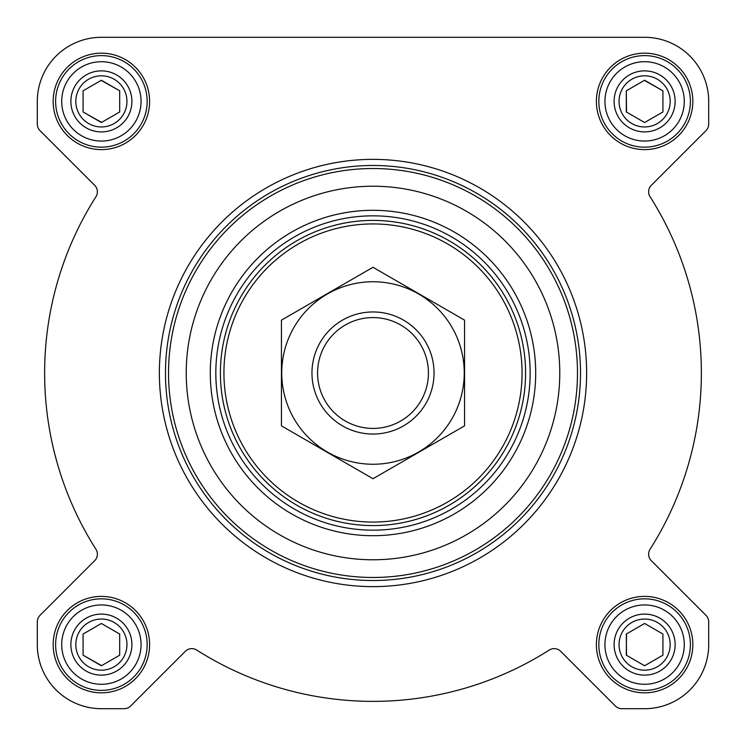 <?xml version="1.0" encoding="UTF-8"?>
<svg xmlns="http://www.w3.org/2000/svg" width="746" height="746" viewBox="0 0 746 746"><rect width="100%" height="100%" fill="white"/><g stroke="black" fill="none" stroke-linecap="round" stroke-linejoin="round"><path stroke-width="1.12" d="M37.3 101.391L37.3 124.144A9.157 9.157 0 0 0 39.986 130.615L94.695 185.334A9.157 9.157 0 0 1 95.954 196.72A328.38 328.38 0 0 0 95.954 549.28A9.157 9.157 0 0 1 94.695 560.666L39.986 615.385A9.157 9.157 0 0 0 37.3 621.856L37.3 644.609A64.091 64.091 0 0 0 101.391 708.7L124.144 708.7A9.157 9.157 0 0 0 130.615 706.014L185.334 651.305A9.157 9.157 0 0 1 196.72 650.046A328.38 328.38 0 0 0 549.28 650.046A9.157 9.157 0 0 1 560.666 651.305L615.385 706.014A9.157 9.157 0 0 0 621.856 708.7L644.609 708.7A64.091 64.091 0 0 0 708.7 644.609L708.7 621.856A9.157 9.157 0 0 0 706.014 615.385L651.305 560.666A9.157 9.157 0 0 1 650.046 549.28A328.38 328.38 0 0 0 650.046 196.72A9.157 9.157 0 0 1 651.305 185.334L706.014 130.615A9.157 9.157 0 0 0 708.7 124.144L708.7 101.391A64.091 64.091 0 0 0 644.609 37.3L101.391 37.3A64.091 64.091 0 0 0 37.3 101.391L37.3 124.144M53.171 101.391A48.22 48.22 0 0 1 125.496 59.633A48.22 48.22 0 0 1 125.496 143.148A48.22 48.22 0 0 1 53.171 101.391M53.171 644.609A48.22 48.22 0 0 1 125.496 602.852A48.22 48.22 0 0 1 125.496 686.367A48.22 48.22 0 0 1 53.171 644.609M596.39 644.609A48.22 48.22 0 0 1 668.724 602.852A48.22 48.22 0 0 1 668.724 686.367A48.22 48.22 0 0 1 596.39 644.609M596.39 101.391A48.22 48.22 0 0 1 668.724 59.633A48.22 48.22 0 0 1 668.724 143.148A48.22 48.22 0 0 1 596.39 101.391M644.609 37.3L101.391 37.3M708.7 124.144L708.7 101.391M651.305 185.334L706.014 130.615M708.7 644.609L708.7 621.856M621.856 708.7L644.609 708.7M560.666 651.305L615.385 706.014M196.72 650.046A9.157 9.157 0 0 0 185.334 651.305M101.391 708.7L124.144 708.7M37.3 621.856L37.3 644.609M94.695 560.666L39.986 615.385M95.954 196.72A9.157 9.157 0 0 0 94.695 185.334M215.827 373A157.173 157.173 0 0 1 451.582 236.892A157.173 157.173 0 0 1 451.582 509.108A157.173 157.173 0 0 1 215.827 373M186.23 373A186.77 186.77 0 0 1 466.39 211.249A186.77 186.77 0 0 1 466.39 534.751A186.77 186.77 0 0 1 186.23 373M168.531 373A204.469 204.469 0 0 1 475.239 195.918A204.469 204.469 0 0 1 475.239 550.082A204.469 204.469 0 0 1 168.531 373M165.472 373A207.528 207.528 0 0 1 476.759 193.279A207.528 207.528 0 0 1 476.759 552.721A207.528 207.528 0 0 1 165.472 373M159.374 373A213.626 213.626 0 0 1 479.818 187.992A213.626 213.626 0 0 1 479.818 558.008A213.626 213.626 0 0 1 159.374 373M604.941 101.391A39.678 39.678 0 0 1 664.453 67.028A39.678 39.678 0 0 1 664.453 135.744A39.678 39.678 0 0 1 604.941 101.391M614.098 101.391A30.521 30.521 0 0 1 659.874 74.954A30.521 30.521 0 0 1 659.874 127.818A30.521 30.521 0 0 1 614.098 101.391M598.833 101.391A45.776 45.776 0 0 1 667.502 61.741A45.776 45.776 0 0 1 667.502 141.031A45.776 45.776 0 0 1 598.833 101.391M61.713 101.391A39.678 39.678 0 0 1 121.225 67.028A39.678 39.678 0 0 1 121.225 135.744A39.678 39.678 0 0 1 61.713 101.391M70.87 101.391A30.521 30.521 0 0 1 116.646 74.954A30.521 30.521 0 0 1 116.646 127.818A30.521 30.521 0 0 1 70.87 101.391M55.614 101.391A45.776 45.776 0 0 1 124.274 61.741A45.776 45.776 0 0 1 124.274 141.031A45.776 45.776 0 0 1 55.614 101.391M61.713 644.609A39.678 39.678 0 0 1 121.225 610.256A39.678 39.678 0 0 1 121.225 678.972A39.678 39.678 0 0 1 61.713 644.609M70.87 644.609A30.521 30.521 0 0 1 116.646 618.182A30.521 30.521 0 0 1 116.646 671.046A30.521 30.521 0 0 1 70.87 644.609M55.614 644.609A45.776 45.776 0 0 1 124.274 604.969A45.776 45.776 0 0 1 124.274 684.259A45.776 45.776 0 0 1 55.614 644.609M604.941 644.609A39.678 39.678 0 0 1 664.453 610.256A39.678 39.678 0 0 1 664.453 678.972A39.678 39.678 0 0 1 604.941 644.609M614.098 644.609A30.521 30.521 0 0 1 659.874 618.182A30.521 30.521 0 0 1 659.874 671.046A30.521 30.521 0 0 1 614.098 644.609M598.833 644.609A45.776 45.776 0 0 1 667.502 604.969A45.776 45.776 0 0 1 667.502 684.259A45.776 45.776 0 0 1 598.833 644.609M619.049 101.391A25.56 25.56 0 0 1 657.394 79.253A25.56 25.56 0 0 1 657.394 123.528A25.56 25.56 0 0 1 619.049 101.391M626.304 90.816L626.304 111.956L644.609 122.531L662.924 111.956L662.924 90.816L644.609 80.242L626.304 90.816L626.519 112.087M662.924 111.956L662.924 90.816L644.395 80.372M619.049 644.609A25.56 25.56 0 0 1 657.394 622.472A25.56 25.56 0 0 1 657.394 666.747A25.56 25.56 0 0 1 619.049 644.609M626.519 633.913L626.304 655.184L644.609 665.758L662.924 655.184L662.924 634.044L644.609 623.47L626.304 634.044L626.519 655.305M75.822 644.609A25.56 25.56 0 0 1 114.166 622.472A25.56 25.56 0 0 1 114.166 666.747A25.56 25.56 0 0 1 75.822 644.609M83.076 634.044L83.076 655.184L101.391 665.758L119.696 655.184L119.696 634.044L101.391 623.47L83.076 634.044L83.076 655.184L101.605 665.628M75.822 101.391A25.56 25.56 0 0 1 114.166 79.253A25.56 25.56 0 0 1 114.166 123.528A25.56 25.56 0 0 1 75.822 101.391M83.076 90.816L83.076 111.956L101.391 122.531L119.696 111.956L119.696 90.816L101.391 80.242L83.076 90.816L83.076 111.956L101.605 122.409M119.696 111.956L119.696 90.816L101.167 80.372M119.696 655.184L119.696 634.044L101.391 623.47M662.924 655.184L662.924 634.044L644.609 623.47M223.931 373A149.069 149.069 0 0 1 447.535 243.905A149.069 149.069 0 0 1 447.535 502.095A149.069 149.069 0 0 1 223.931 373M220.406 373A152.594 152.594 0 0 1 449.297 240.855A152.594 152.594 0 0 1 449.297 505.145A152.594 152.594 0 0 1 220.406 373M317.582 373A55.418 55.418 0 0 1 400.714 325.004A55.418 55.418 0 0 1 400.714 420.996A55.418 55.418 0 0 1 317.582 373M311.968 373A61.032 61.032 0 0 1 403.521 320.137A61.032 61.032 0 0 1 403.521 425.863A61.032 61.032 0 0 1 311.968 373M373 281.755A91.245 91.245 0 0 1 452.02 418.627A91.245 91.245 0 0 1 293.98 418.627A91.245 91.245 0 0 1 373 281.755M464.553 425.863L464.553 320.137L373 267.282L281.447 320.137L281.447 425.863L373 478.718L464.553 425.863M210.297 373A162.703 162.703 0 0 1 454.351 232.099A162.703 162.703 0 0 1 454.351 513.901A162.703 162.703 0 0 1 210.297 373"/></g></svg>
